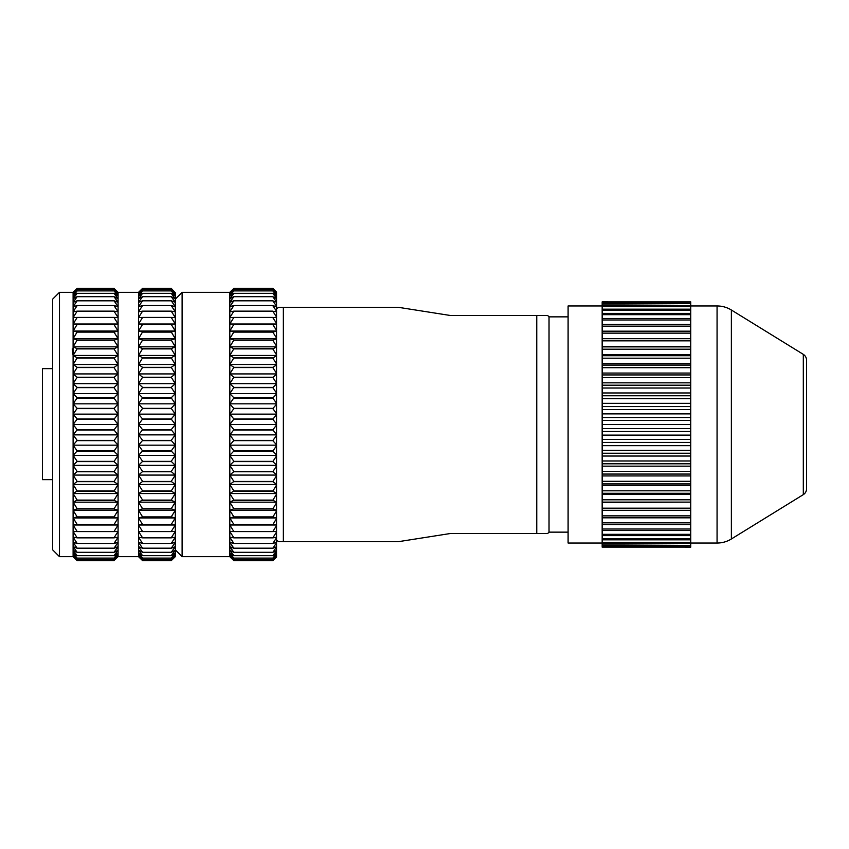<?xml version="1.0" encoding="UTF-8"?>
<svg xmlns="http://www.w3.org/2000/svg" width="849" height="849" viewBox="0 0 849 849"><rect width="100%" height="100%" fill="white"/><g stroke="black" fill="none" stroke-linecap="round" stroke-linejoin="round"><path stroke-width="1.27" d="M717.065 543.042L717.065 305.958A27.253 27.253 0 0 1 731.371 310.012L731.371 538.988A27.253 27.253 0 0 1 717.065 543.042L690.736 543.042M803.313 354.373A6.813 6.813 0 0 1 806.55 360.178L806.55 488.822A6.813 6.813 0 0 1 803.313 494.627L803.313 354.373L731.371 310.012M568.098 532.143L549.027 532.143L549.027 316.857L547.669 315.499L450.448 315.499L398.351 307.317L283.354 307.317L283.354 541.683L278.812 541.683L398.351 541.683L450.448 533.501L536.759 533.501L536.759 315.499M549.027 532.143L547.669 533.501L536.759 533.501M276.541 540.314L278.812 541.683M283.354 307.317L278.812 307.317L283.354 307.317M276.541 308.686L278.812 307.317M568.098 316.857L549.027 316.857M602.164 305.958L568.098 305.958L568.098 543.042L602.164 543.042M690.736 546.756L602.164 547.127L690.736 546.756L602.164 546.491L602.164 545.419L690.736 545.419L602.164 544.888L602.164 543.095L690.736 543.095L690.736 542.309L602.164 542.309L602.164 539.826L690.736 539.826L690.736 538.786L602.164 538.786L602.164 535.623L690.736 535.623L690.736 534.339L602.164 534.339L602.164 530.519L690.736 530.519L690.736 529.001L602.164 529.001L602.164 524.576L690.736 524.576L690.736 522.835L602.164 522.835L602.164 517.816L690.736 517.816L690.736 515.863L602.164 515.863L602.164 510.313L690.736 510.313L690.736 508.169L602.164 508.169L602.164 502.109L690.736 502.109L690.736 499.796L602.164 499.796L602.164 493.29L690.736 493.29L690.736 490.818L602.164 490.818L602.164 483.909L690.736 483.909L690.736 481.298L602.164 481.298L602.164 474.06L690.736 474.06L690.736 471.333L602.164 471.333L602.164 463.798L690.736 463.798L690.736 460.986L602.164 460.986L602.164 453.228L690.736 453.228L690.736 450.341L602.164 450.341L602.164 442.425L690.736 442.425L690.736 439.495L602.164 439.495L602.164 431.483L690.736 431.483L690.736 428.522L602.164 428.522L602.164 431.483M717.065 305.958L690.736 305.958M52.67 299.145L52.67 549.855L59.483 556.668L59.483 292.332L52.67 299.145M73.11 292.332L77.195 288.342L73.11 292.735L77.195 289.169L73.11 293.956L77.195 290.836L73.11 295.983L77.195 293.329L73.11 298.806L77.195 296.619L73.11 302.393L77.195 300.705L73.11 306.733L77.195 305.555L73.11 311.806L77.195 311.137L73.11 317.579L77.195 317.42L73.11 324L77.195 324.36L73.11 331.046L77.195 331.917L73.11 338.666L77.195 340.046L73.11 346.817L77.195 348.695L73.11 355.444L77.195 357.811L73.11 364.497L77.195 367.341L73.11 373.921L77.195 377.221L73.11 383.663L77.195 387.399L73.11 393.649L77.195 397.799L73.11 403.827L77.195 408.358L73.11 414.132L77.195 419.024L73.11 424.5L77.195 429.721L73.11 434.868L77.195 440.387L73.11 445.173L77.195 450.957L73.11 455.351L77.195 461.368L73.11 465.337L77.195 471.545L73.11 475.079L77.195 481.436L73.11 484.503L77.195 490.966L73.11 493.556L77.195 500.093L73.11 502.183L77.195 508.753L73.11 510.334L77.195 516.903L73.11 517.954L77.195 524.47L73.11 525L77.195 531.58L73.11 531.421L77.195 537.863L73.11 537.194L77.195 543.445L73.11 542.267L77.195 548.295L73.11 546.607L77.195 552.381L73.11 550.194L77.195 555.671L73.11 553.017L77.195 558.164L73.11 555.044L77.195 559.799L73.11 556.265L77.195 560.648L73.11 556.668L73.11 292.332L59.483 292.332M142.6 560.648L171.211 560.648L175.297 556.265L175.297 555.044L171.211 559.799L175.297 556.668L171.211 560.658L142.6 560.658L138.514 556.265L142.6 560.648L138.514 556.668L118.075 556.668L113.989 560.658L77.195 560.658L73.11 556.668L59.483 556.668M138.514 292.332L142.6 288.342L138.514 292.735L142.6 289.169L138.514 293.956L142.6 290.836L138.514 295.983L142.6 293.329L138.514 298.806L142.6 296.619L138.514 302.393L142.6 300.705L138.514 306.733L142.6 305.555L138.514 311.806L142.6 311.137L138.514 317.579L142.6 317.42L138.514 324L142.6 324.36L138.514 331.046L142.6 331.917L138.514 338.666L142.6 340.046L138.514 346.817L142.6 348.695L138.514 355.444L142.6 357.811L138.514 364.497L142.6 367.341L138.514 373.921L142.6 377.221L138.514 383.663L142.6 387.399L138.514 393.649L142.6 397.799L138.514 403.827L142.6 408.358L138.514 414.132L142.6 419.024L138.514 424.5L142.6 429.721L138.514 434.868L142.6 440.387L138.514 445.173L142.6 450.957L138.514 455.351L142.6 461.368L138.514 465.337L142.6 471.545L138.514 475.079L142.6 481.436L138.514 484.503L142.6 490.966L138.514 493.556L142.6 500.093L138.514 502.183L142.6 508.753L138.514 510.334L142.6 516.903L138.514 517.954L142.6 524.47L138.514 525L142.6 531.58L138.514 531.421L142.6 537.863L138.514 537.194L142.6 543.445L138.514 542.267L142.6 548.295L138.514 546.607L142.6 552.381L138.514 550.194L142.6 555.671L138.514 553.017L142.6 558.164L138.514 555.044L142.6 559.799L138.514 556.265L138.514 292.332L118.075 292.332L118.075 556.265L113.989 560.648L77.195 560.648M118.075 556.668L113.989 559.831L77.195 559.831L113.989 559.799L118.075 555.044L113.989 558.164L118.075 553.017L113.989 555.671L118.075 550.194L113.989 552.381L118.075 546.607L113.989 548.295L118.075 542.267L113.989 543.445L118.075 537.194L113.989 537.863L118.075 531.421L113.989 531.58L118.075 525L113.989 524.64L118.075 517.954L113.989 517.083L118.075 510.334L113.989 508.954L118.075 502.183L113.989 500.305L118.075 493.556L113.989 491.189L118.075 484.503L113.989 481.659L118.075 475.079L113.989 471.779L118.075 465.337L113.989 461.601L118.075 455.351L113.989 451.201L118.075 445.173L113.989 440.642L118.075 434.868L113.989 429.976L118.075 424.5L113.989 419.279L118.075 414.132L113.989 408.613L118.075 403.827L113.989 398.043L118.075 393.649L113.989 387.632L118.075 383.663L113.989 377.455L118.075 373.921L113.989 367.564L118.075 364.497L113.989 358.034L118.075 355.444L113.989 348.907L118.075 346.817L113.989 340.247L118.075 338.666L113.989 332.097L118.075 331.046L113.989 324.53L118.075 324L113.989 317.42L118.075 317.579L113.989 311.137L118.075 311.806L113.989 305.555L118.075 306.733L113.989 300.705L118.075 302.393L113.989 296.619L118.075 298.806L113.989 293.329L118.075 295.983L113.989 290.836L118.075 293.956L113.989 289.201L118.075 292.735L113.989 288.352L118.075 292.332M175.297 549.855L182.111 556.668L182.111 292.332L175.297 299.145M182.111 292.332L229.803 292.332L229.803 556.668L182.111 556.668M229.803 414.132L233.889 419.024L229.803 424.5L233.889 429.721L229.803 434.868L233.889 440.387L229.803 445.173L233.889 450.957L229.803 455.351L233.889 461.368L229.803 465.337L233.889 471.545L229.803 475.079L233.889 481.436L229.803 484.503L233.889 490.966L229.803 493.556L233.889 500.093L229.803 502.183L233.889 508.753L229.803 510.334L233.889 516.903L229.803 517.954L233.889 524.47L229.803 525L233.889 531.58L229.803 531.421L233.889 537.863L229.803 537.194L233.889 543.445L229.803 542.267L233.889 548.295L229.803 546.607L233.889 552.381L229.803 550.194L233.889 555.671L229.803 553.017L233.889 558.164L229.803 555.044L233.889 559.799L229.803 556.265L233.889 560.648L272.816 560.648L276.541 557.04L276.541 291.96L272.816 288.342L233.889 288.352L229.803 292.735L233.889 289.169L229.803 293.956L233.889 290.836L229.803 295.983L233.889 293.329L229.803 298.806L233.889 296.619L229.803 302.393L233.889 300.705L229.803 306.733L233.889 305.555L229.803 311.806L233.889 311.137L229.803 317.579L233.889 317.42L229.803 324L233.889 324.36L229.803 331.046L233.889 331.917L229.803 338.666L233.889 340.046L229.803 346.817L233.889 348.695L229.803 355.444L233.889 357.811L229.803 364.497L233.889 367.341L229.803 373.921L233.889 377.221L229.803 383.663L233.889 387.399L229.803 393.649L233.889 397.799L229.803 403.827L233.889 408.613L229.803 414.132L276.541 414.132M276.541 413.622L272.816 408.613L233.889 408.613M276.541 424.022L272.816 419.279L276.541 414.577M276.541 434.423L272.816 429.976L276.541 424.978M276.541 444.759L272.816 440.642L276.541 435.378M276.541 454.968L272.816 451.201L276.541 445.704M276.541 464.997L272.816 461.601L276.541 455.913M276.541 474.771L272.816 471.779L276.541 465.91M276.541 484.238L272.816 481.659L276.541 475.663M276.541 493.343L272.816 491.189L276.541 485.097M276.541 502.014L272.816 500.305L276.541 494.16M276.541 510.207L272.816 508.954L276.541 502.788M276.541 517.879L272.816 517.083L276.541 510.939M276.541 524.969L272.816 524.64L276.541 518.559M276.541 531.442L272.816 531.58L276.541 525.595M276.541 537.258L272.816 537.863L276.541 532.005M276.541 542.373L272.816 543.445L276.541 537.757M276.541 546.767L272.816 548.295L276.541 542.808M276.541 550.396L272.816 552.381L276.541 547.127M276.541 553.261L272.816 555.671L276.541 550.693M276.541 555.331L272.816 558.164L276.541 553.484M276.541 556.594L272.816 559.831L276.541 555.479M229.803 556.668L233.889 560.658L272.816 560.658L276.541 556.668M276.541 292.332L272.816 288.352L233.889 288.342L229.803 292.332M276.541 293.521L272.816 289.201L276.541 292.406M276.541 295.516L272.816 290.889L276.541 293.669M276.541 298.307L272.816 293.393L276.541 295.739M276.541 301.873L272.816 296.704L276.541 298.604M276.541 306.192L272.816 300.811L276.541 302.233M276.541 311.243L272.816 305.682L276.541 306.627M276.541 316.995L272.816 311.275L276.541 311.742M276.541 323.405L272.816 317.568L276.541 317.558M276.541 330.441L272.816 324.53L276.541 324.031M276.541 338.061L272.816 332.097L276.541 331.121M276.541 346.212L272.816 340.247L276.541 338.793M276.541 354.84L272.816 348.907L276.541 346.986M276.541 363.903L272.816 358.034L276.541 355.657M276.541 373.337L272.816 367.564L276.541 364.762M276.541 383.09L272.816 377.455L276.541 374.229M276.541 393.087L272.816 387.632L276.541 384.003M276.541 403.296L272.816 398.043L276.541 394.032M272.816 408.613L276.541 404.241M233.889 419.024L272.816 419.024M272.816 408.358L233.889 408.358M690.736 302.509L690.736 303.581L602.164 303.581L602.164 302.509L690.736 302.244L602.164 302.509M690.736 340.831L690.736 346.891L602.164 346.891L602.164 340.831L690.736 340.831L690.736 338.687L602.164 338.687L602.164 333.137L690.736 333.137L690.736 331.184L602.164 331.184L602.164 326.165L690.736 326.165L690.736 324.424L602.164 324.424L602.164 319.999L690.736 319.999L690.736 318.481L602.164 318.481L602.164 314.661L690.736 314.661L690.736 313.377L602.164 313.377L602.164 310.214L690.736 310.214L690.736 309.174L602.164 309.174L602.164 306.691L690.736 306.691L690.736 305.905L602.164 305.905L602.164 304.112L690.736 303.581M602.164 303.581L602.164 304.112M602.164 305.905L602.164 306.691M602.164 309.174L602.164 310.214M602.164 313.377L602.164 314.661M602.164 318.481L602.164 319.999M602.164 324.424L602.164 326.165M602.164 331.184L602.164 333.137M602.164 338.687L602.164 340.831M690.736 349.204L690.736 355.71L602.164 355.71L602.164 349.204L690.736 349.204L690.736 346.891M602.164 346.891L602.164 349.204M690.736 358.182L690.736 365.091L602.164 365.091L602.164 358.182L690.736 358.182L690.736 355.71M602.164 355.71L602.164 358.182M690.736 367.702L690.736 374.94L602.164 374.94L602.164 367.702L690.736 367.702L690.736 365.091M602.164 365.091L602.164 367.702M690.736 377.667L690.736 385.202L602.164 385.202L602.164 377.667L690.736 377.667L690.736 374.94M602.164 374.94L602.164 377.667M690.736 388.014L690.736 395.772L602.164 395.772L602.164 388.014L690.736 388.014L690.736 385.202M602.164 385.202L602.164 388.014M690.736 398.659L690.736 406.575L602.164 406.575L602.164 398.659L690.736 398.659L690.736 395.772M602.164 395.772L602.164 398.659M690.736 409.505L690.736 417.517L602.164 417.517L602.164 409.505L690.736 409.505L690.736 406.575M602.164 406.575L602.164 409.505M602.164 428.522L602.164 420.478L690.736 420.478L690.736 417.517M602.164 417.517L602.164 420.478M602.164 439.495L602.164 442.425M602.164 450.341L602.164 453.228M602.164 460.986L602.164 463.798M602.164 471.333L602.164 474.06M602.164 481.298L602.164 483.909M602.164 490.818L602.164 493.29M602.164 499.796L602.164 502.109M602.164 508.169L602.164 510.313M602.164 515.863L602.164 517.816M602.164 522.835L602.164 524.576M602.164 529.001L602.164 530.519M602.164 534.339L602.164 535.623M602.164 538.786L602.164 539.826M602.164 542.309L602.164 543.095M602.164 544.888L602.164 545.419M602.164 302.244L690.736 302.244M233.889 419.279L272.816 419.279M276.541 403.827L229.803 403.827M229.803 424.5L276.541 424.5M272.816 398.043L233.889 398.043M233.889 429.721L272.816 429.721M272.816 397.799L233.889 397.799M233.889 429.976L272.816 429.976M276.541 393.649L229.803 393.649M690.736 305.905L690.736 304.112M690.736 301.883L602.164 301.873M229.803 434.868L276.541 434.868M272.816 387.632L233.889 387.632M233.889 440.387L272.816 440.387M272.816 387.399L233.889 387.399M233.889 440.642L272.816 440.642M276.541 383.663L229.803 383.663M690.736 309.174L690.736 306.691M229.803 445.173L276.541 445.173M272.816 377.455L233.889 377.455M233.889 450.957L272.816 450.957M272.816 377.221L233.889 377.221M233.889 451.201L272.816 451.201M276.541 373.921L229.803 373.921M690.736 313.377L690.736 310.214M229.803 455.351L276.541 455.351M272.816 367.564L233.889 367.564M233.889 461.368L272.816 461.368M272.816 367.341L233.889 367.341M233.889 461.601L272.816 461.601M276.541 364.497L229.803 364.497M690.736 318.481L690.736 314.661M229.803 465.337L276.541 465.337M272.816 358.034L233.889 358.034M233.889 471.545L272.816 471.545M272.816 357.811L233.889 357.811M233.889 471.779L272.816 471.779M276.541 355.444L229.803 355.444M690.736 324.424L690.736 319.999M229.803 475.079L276.541 475.079M272.816 348.907L233.889 348.907M233.889 481.436L272.816 481.436M272.816 348.695L233.889 348.695M233.889 481.659L272.816 481.659M276.541 346.817L229.803 346.817M690.736 331.184L690.736 326.165M229.803 484.503L276.541 484.503M272.816 340.247L233.889 340.247M233.889 490.966L272.816 490.966M272.816 340.046L233.889 340.046M233.889 491.189L272.816 491.189M276.541 338.666L229.803 338.666M690.736 338.687L690.736 333.137M229.803 493.556L276.541 493.556M272.816 332.097L233.889 332.097M233.889 500.093L272.816 500.093M272.816 331.917L233.889 331.917M233.889 500.305L272.816 500.305M276.541 331.046L229.803 331.046M229.803 502.183L276.541 502.183M272.816 324.53L233.889 324.53M690.736 346.509L602.164 346.509M233.889 508.753L272.816 508.753M272.816 324.36L233.889 324.36M233.889 508.954L272.816 508.954M276.541 324L229.803 324M229.803 510.334L276.541 510.334M272.816 317.568L233.889 317.568M690.736 354.818L602.164 354.818M233.889 516.903L272.816 516.903M272.816 317.42L233.889 317.42M233.889 517.083L272.816 517.083M229.803 517.954L276.541 517.954M272.816 311.275L233.889 311.275M690.736 363.701L602.164 363.701M233.889 524.47L272.816 524.47M272.816 311.137L233.889 311.137M233.889 524.64L272.816 524.64M229.803 525L276.541 525M272.816 305.682L233.889 305.682M690.736 373.061L602.164 373.061M233.889 531.432L272.816 531.432M272.816 305.555L233.889 305.555M233.889 531.58L272.816 531.58M272.816 300.811L233.889 300.811M690.736 382.846L602.164 382.846M233.889 537.725L272.816 537.725M272.816 300.705L233.889 300.705M233.889 537.863L272.816 537.863M272.816 296.704L233.889 296.704M690.736 392.96L602.164 392.96M233.889 543.318L272.816 543.318M272.816 296.619L233.889 296.619M233.889 543.445L272.816 543.445M272.816 293.393L233.889 293.393M690.736 403.339L602.164 403.339M233.889 548.189L272.816 548.189M272.816 293.329L233.889 293.329M233.889 548.295L272.816 548.295M272.816 290.889L233.889 290.889M690.736 413.877L602.164 413.877M233.889 552.296L272.816 552.296M272.816 290.836L233.889 290.836M233.889 552.381L272.816 552.381M602.164 424.5L690.736 424.5L690.736 420.478M272.816 289.201L233.889 289.201L272.816 289.169M233.889 555.607L272.816 555.607M690.736 424.5L690.736 428.522M233.889 555.671L272.816 555.671M602.164 435.123L690.736 435.123L690.736 431.483M233.889 558.111L272.816 558.111M690.736 435.123L690.736 439.495M233.889 558.164L272.816 558.164M602.164 445.661L690.736 445.661L690.736 442.425M233.889 559.799L272.816 559.799L233.889 559.831M690.736 445.661L690.736 450.341M602.164 456.04L690.736 456.04L690.736 453.228M690.736 456.04L690.736 460.986M602.164 466.154L690.736 466.154L690.736 463.798M233.889 560.658L272.816 560.658M690.736 466.154L690.736 471.333M602.164 475.939L690.736 475.939L690.736 474.06M690.736 475.939L690.736 481.298M602.164 485.299L690.736 485.299L690.736 483.909M690.736 485.299L690.736 490.818M602.164 494.182L690.736 494.182L690.736 493.29M690.736 494.182L690.736 499.796M602.164 502.491L690.736 502.109M690.736 502.491L690.736 508.169M690.736 510.313L690.736 515.863M690.736 517.816L690.736 522.835M690.736 524.576L690.736 529.001M690.736 530.519L690.736 534.339M690.736 535.623L690.736 538.786M690.736 539.826L690.736 542.309M690.736 543.095L690.736 544.888M690.736 545.419L690.736 546.491M690.736 547.127L602.164 547.117M52.67 368.636L42.45 368.636L42.45 479.653L52.67 479.653M72.207 348.918L73.12 355.423M77.195 289.169L113.989 289.201L77.195 289.169M77.195 288.342L113.989 288.352L77.195 288.342M142.6 289.169L171.211 289.201L175.297 292.735L171.211 288.342L142.6 288.352L171.211 288.342L175.297 292.735L175.297 293.956L171.211 289.169L142.6 289.169M142.6 559.799L171.211 559.831L142.6 559.799M171.211 290.836L175.297 295.983L171.211 293.329L175.297 298.806L171.211 296.619L175.297 302.393L171.211 300.705L175.297 306.733L171.211 305.555L175.297 311.806L171.211 311.137L175.297 317.579L171.211 317.42L175.297 324L171.211 324.36L175.297 331.046L171.211 331.917L175.297 338.666L171.211 340.046L175.297 346.817L171.211 348.695L175.297 355.444L171.211 357.811L175.297 364.497L171.211 367.341L175.297 373.921L171.211 377.221L175.297 383.663L171.211 387.399L175.297 393.649L171.211 397.799L175.297 403.827L171.211 408.358L175.297 414.132L171.211 419.024L175.297 424.5L171.211 429.721L175.297 434.868L171.211 440.387L175.297 445.173L171.211 450.957L175.297 455.351L171.211 461.368L175.297 465.337L171.211 471.545L175.297 475.079L171.211 481.436L175.297 484.503L171.211 490.966L175.297 493.556L171.211 500.093L175.297 502.183L171.211 508.753L175.297 510.334L171.211 516.903L175.297 517.954L171.211 524.47L175.297 525L171.211 531.58L175.297 531.421L171.211 537.863L175.297 537.194L171.211 543.445L175.297 542.267L171.211 548.295L175.297 546.607L171.211 552.381L175.297 550.194L171.211 555.671L175.297 553.017L171.211 558.164L175.297 555.044L175.297 293.956L171.211 290.836L142.6 290.836M113.989 558.164L77.195 558.164M113.989 558.111L77.195 558.111M113.989 555.671L77.195 555.671M113.989 555.607L77.195 555.607M171.211 558.164L142.6 558.164M171.211 558.111L142.6 558.111M113.989 552.381L77.195 552.381M113.989 552.296L77.195 552.296M171.211 555.671L142.6 555.671M171.211 555.607L142.6 555.607M113.989 548.295L77.195 548.295M113.989 548.189L77.195 548.189M171.211 552.381L142.6 552.381M171.211 552.296L142.6 552.296M113.989 543.445L77.195 543.445M113.989 543.318L77.195 543.318M171.211 548.295L142.6 548.295M171.211 548.189L142.6 548.189M113.989 537.863L77.195 537.863M113.989 537.725L77.195 537.725M171.211 543.445L142.6 543.445M171.211 543.318L142.6 543.318M113.989 531.58L77.195 531.58M113.989 531.432L77.195 531.432M171.211 537.863L142.6 537.863M118.075 525L73.11 525M171.211 537.725L142.6 537.725M113.989 524.64L77.195 524.64M113.989 524.47L77.195 524.47M171.211 531.58L142.6 531.58M118.075 517.954L73.11 517.954M171.211 531.432L142.6 531.432M113.989 517.083L77.195 517.083M175.297 525L138.514 525M113.989 516.903L77.195 516.903M171.211 524.64L142.6 524.64M118.075 510.334L73.11 510.334M171.211 524.47L142.6 524.47M113.989 508.954L77.195 508.954M175.297 517.954L138.514 517.954M113.989 508.753L77.195 508.753M171.211 517.083L142.6 517.083M118.075 502.183L73.11 502.183M171.211 516.903L142.6 516.903M113.989 500.305L77.195 500.305M175.297 510.334L138.514 510.334M113.989 500.093L77.195 500.093M171.211 508.954L142.6 508.954M118.075 493.556L73.11 493.556M171.211 508.753L142.6 508.753M113.989 491.189L77.195 491.189M175.297 502.183L138.514 502.183M113.989 490.966L77.195 490.966M171.211 500.305L142.6 500.305M118.075 484.503L73.11 484.503M171.211 500.093L142.6 500.093M113.989 481.659L77.195 481.659M175.297 493.556L138.514 493.556M113.989 481.436L77.195 481.436M171.211 491.189L142.6 491.189M118.075 475.079L73.11 475.079M171.211 490.966L142.6 490.966M113.989 471.779L77.195 471.779M175.297 484.503L138.514 484.503M113.989 471.545L77.195 471.545M171.211 481.659L142.6 481.659M118.075 465.337L73.11 465.337M171.211 481.436L142.6 481.436M113.989 461.601L77.195 461.601M175.297 475.079L138.514 475.079M113.989 461.368L77.195 461.368M171.211 471.779L142.6 471.779M118.075 455.351L73.11 455.351M171.211 471.545L142.6 471.545M113.989 451.201L77.195 451.201M175.297 465.337L138.514 465.337M113.989 450.957L77.195 450.957M171.211 461.601L142.6 461.601M118.075 445.173L73.11 445.173M171.211 461.368L142.6 461.368M113.989 440.642L77.195 440.642M175.297 455.351L138.514 455.351M113.989 440.387L77.195 440.387M171.211 451.201L142.6 451.201M118.075 434.868L73.11 434.868M171.211 450.957L142.6 450.957M113.989 429.976L77.195 429.976M175.297 445.173L138.514 445.173M113.989 429.721L77.195 429.721M171.211 440.642L142.6 440.642M118.075 424.5L73.11 424.5M171.211 440.387L142.6 440.387M113.989 419.279L77.195 419.279M175.297 434.868L138.514 434.868M113.989 419.024L77.195 419.024M171.211 429.976L142.6 429.976M118.075 414.132L73.11 414.132M171.211 429.721L142.6 429.721M113.989 408.613L77.195 408.613M175.297 424.5L138.514 424.5M113.989 408.358L77.195 408.358M171.211 419.279L142.6 419.279M118.075 403.827L73.11 403.827M171.211 419.024L142.6 419.024M113.989 398.043L77.195 398.043M175.297 414.132L138.514 414.132M113.989 397.799L77.195 397.799M171.211 408.613L142.6 408.613M118.075 393.649L73.11 393.649M171.211 408.358L142.6 408.358M113.989 387.632L77.195 387.632M175.297 403.827L138.514 403.827M113.989 387.399L77.195 387.399M171.211 398.043L142.6 398.043M118.075 383.663L73.11 383.663M171.211 397.799L142.6 397.799M113.989 377.455L77.195 377.455M175.297 393.649L138.514 393.649M113.989 377.221L77.195 377.221M171.211 387.632L142.6 387.632M118.075 373.921L73.11 373.921M171.211 387.399L142.6 387.399M113.989 367.564L77.195 367.564M175.297 383.663L138.514 383.663M113.989 367.341L77.195 367.341M171.211 377.455L142.6 377.455M118.075 364.497L73.11 364.497M171.211 377.221L142.6 377.221M113.989 358.034L77.195 358.034M175.297 373.921L138.514 373.921M113.989 357.811L77.195 357.811M171.211 367.564L142.6 367.564M118.075 355.444L73.11 355.444M171.211 367.341L142.6 367.341M113.989 348.907L77.195 348.907M175.297 364.497L138.514 364.497M113.989 348.695L77.195 348.695M171.211 358.034L142.6 358.034M118.075 346.817L73.11 346.817M171.211 357.811L142.6 357.811M113.989 340.247L77.195 340.247M175.297 355.444L138.514 355.444M113.989 340.046L77.195 340.046M171.211 348.907L142.6 348.907M118.075 338.666L73.11 338.666M171.211 348.695L142.6 348.695M113.989 332.097L77.195 332.097M175.297 346.817L138.514 346.817M113.989 331.917L77.195 331.917M171.211 340.247L142.6 340.247M118.075 331.046L73.11 331.046M171.211 340.046L142.6 340.046M113.989 324.53L77.195 324.53M175.297 338.666L138.514 338.666M113.989 324.36L77.195 324.36M171.211 332.097L142.6 332.097M118.075 324L73.11 324M171.211 331.917L142.6 331.917M113.989 317.568L77.195 317.568M175.297 331.046L138.514 331.046M113.989 317.42L77.195 317.42M171.211 324.53L142.6 324.53M171.211 324.36L142.6 324.36M113.989 311.275L77.195 311.275M175.297 324L138.514 324M113.989 311.137L77.195 311.137M171.211 317.568L142.6 317.568M171.211 317.42L142.6 317.42M113.989 305.682L77.195 305.682M113.989 305.555L77.195 305.555M171.211 311.275L142.6 311.275M171.211 311.137L142.6 311.137M113.989 300.811L77.195 300.811M113.989 300.705L77.195 300.705M171.211 305.682L142.6 305.682M171.211 305.555L142.6 305.555M113.989 296.704L77.195 296.704M113.989 296.619L77.195 296.619M171.211 300.811L142.6 300.811M171.211 300.705L142.6 300.705M113.989 293.393L77.195 293.393M113.989 293.329L77.195 293.329M171.211 296.704L142.6 296.704M171.211 296.619L142.6 296.619M113.989 290.889L77.195 290.889M113.989 290.836L77.195 290.836M171.211 293.393L142.6 293.393M171.211 293.329L142.6 293.329M171.211 290.889L142.6 290.889M803.313 494.627L731.371 538.988"/></g></svg>
